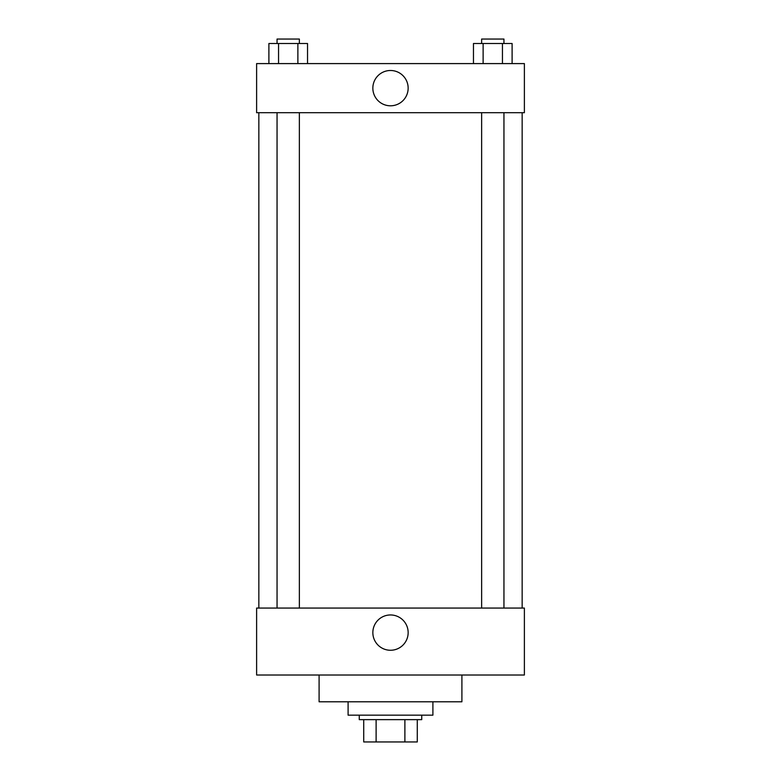 <?xml version="1.0" encoding="UTF-8"?>
<svg xmlns="http://www.w3.org/2000/svg" width="781" height="781" viewBox="0 0 781 781"><rect width="100%" height="100%" fill="white"/><g stroke="black" fill="none" stroke-linecap="round" stroke-linejoin="round"><path stroke-width="1.17" d="M404.89 719.633L404.89 741.95L363.721 741.95L363.721 719.633M404.89 741.95L417.279 741.95L417.279 719.633L417.279 741.95M421.74 715.171L421.74 719.633L359.26 719.633L359.26 715.171M376.11 719.633L376.11 741.95M348.101 701.787L348.101 715.171L432.899 715.171L432.899 701.787M319.097 675.009L319.097 701.787L461.903 701.787L461.903 675.009M256.617 675.009L524.383 675.009L256.617 675.009L256.617 608.067L524.383 608.067L524.383 675.009M372.849 632.61A17.651 17.651 0 0 1 399.325 617.322A17.651 17.651 0 0 1 399.325 647.898A17.651 17.651 0 0 1 372.849 632.61M522.157 112.689L522.157 608.067M524.383 112.689L256.617 112.689L256.617 63.593L524.383 63.593L524.383 112.689M408.151 88.146A17.651 17.651 0 0 1 381.675 103.434A17.651 17.651 0 0 1 381.675 72.858A17.651 17.651 0 0 1 408.151 88.146M512.111 63.593L512.111 43.511L473.462 43.511L473.462 63.593M502.447 43.511L502.447 63.593M483.127 43.511L483.127 63.593M481.633 43.511L481.633 39.05L503.95 39.05L503.95 43.511M307.538 63.593L307.538 43.511L268.889 43.511L268.889 63.593M297.873 43.511L297.873 63.593M278.553 43.511L278.553 63.593M277.05 43.511L277.05 39.05L299.367 39.05L299.367 43.511M258.843 112.689L258.843 608.067M503.95 608.067L503.95 112.689M481.633 608.067L481.633 112.689M277.05 112.689L277.05 608.067M299.367 112.689L299.367 608.067"/></g></svg>
